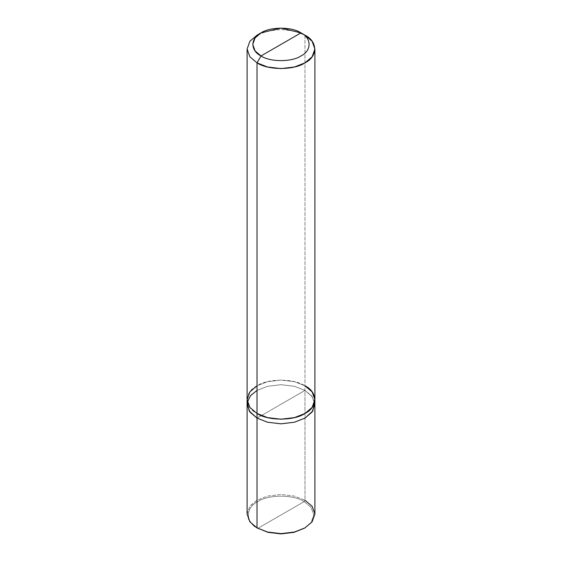 <?xml version="1.0" encoding="UTF-8"?>
<svg xmlns="http://www.w3.org/2000/svg" width="562" height="562" viewBox="0 0 562 562"><rect width="100%" height="100%" fill="white"/><g stroke="black" fill="none" stroke-linecap="round" stroke-linejoin="round"><path stroke-width="0.42" stroke-dasharray="2.81 2.11" d="M304.569 528.125L311.257 522.246L313.772 514.792L311.011 507.381L304.175 501.599L257.825 528.357C245.327 522.337 245.327 507.619 257.825 501.599C268.257 494.384 293.743 494.384 304.175 501.599C293.743 494.384 268.257 494.384 257.825 501.599C245.327 507.619 245.327 522.337 257.825 528.357L304.175 501.599L304.969 500.215L304.969 390.414L311.994 396.329L314.896 403.902L311.994 396.329L304.969 390.414L294.467 386.298L281 384.682L267.533 386.298L257.031 390.414L250.006 396.329L247.104 403.902L250.006 396.329L257.031 390.414L267.533 386.298L281 384.682L294.467 386.298L304.969 390.414L281 404.261L304.969 390.414L304.969 500.215L294.467 496.091L281 494.483L267.533 496.091L257.031 500.215L250.441 505.582L247.217 512.439L248.495 519.618L253.806 525.744M247.104 404.261L249.893 396.484L257.031 390.421L267.54 386.298L281 384.689L294.46 386.298L304.969 390.421L257.031 418.1L304.969 390.421L294.46 386.298L281 384.689L267.54 386.298L257.031 390.421M247.097 514.054L249.886 506.285L257.031 500.215L267.533 496.091L281 494.483L294.467 496.091L304.969 500.215L304.175 501.599L311.074 507.465L313.772 514.982L311.074 522.491L304.175 528.357M304.969 500.215L312.114 506.285L314.903 514.054M314.664 401.963L311.306 395.493L304.969 390.421L304.969 385.806L294.46 381.682L281 380.074L267.54 381.682L257.031 385.806L249.893 391.869L247.104 399.645L249.893 407.415L257.031 413.484C244.105 407.253 244.105 392.037 257.031 385.806C267.821 378.338 294.179 378.338 304.969 385.806L294.467 381.682L281 380.074L267.533 381.682L257.031 385.806M247.104 400.003L249.886 391.869L257.031 385.806L267.533 381.682L281 380.074L294.467 381.682L304.969 385.806C317.895 392.037 317.895 407.253 304.969 413.484C294.179 420.945 267.821 420.945 257.031 413.484L267.54 417.601L281 419.217L294.46 417.601L304.969 413.484L312.107 407.415L314.896 399.645L312.114 391.869L304.969 385.806L304.969 35.181L294.467 31.065L281 29.449L267.533 31.065L257.031 35.181L267.533 31.065L281 29.449L294.467 31.065L304.969 35.181L300.979 32.877M304.969 35.181L304.969 390.421L312.107 396.484L314.896 404.261M314.896 400.003L314.896 399.645"/><path stroke-width="0.84" d="M253.806 525.744L257.031 527.894L257.031 418.1L249.774 411.876L247.104 403.902L249.886 412.03L257.031 418.1L267.533 422.224L281 423.832L294.467 422.224L304.969 418.1L312.114 412.03L314.896 403.902L312.226 411.876L304.969 418.1L294.467 422.224L281 423.832L267.533 422.224L257.031 418.093L257.031 527.894L267.983 532.34L281 533.9L294.017 532.34L304.569 528.125M247.336 401.963L249.177 410.998L257.031 418.093L267.54 422.217L281 423.825L294.46 422.217L304.969 418.093L312.107 412.03L314.896 404.261L314.903 514.054L312.114 521.831L304.969 527.894L294.467 532.017L281 533.633L267.533 532.017L257.031 527.894L267.533 532.017L281 533.633L294.467 532.017L304.969 527.894L294.017 532.34L281 533.9L267.983 532.34L257.031 527.894L249.886 521.831L247.097 514.054L247.097 49.027L249.886 56.797L257.031 62.867L257.031 418.093L249.893 412.03L247.104 404.261M304.969 527.894L312.114 521.831L314.903 514.054L312.114 506.285L304.969 500.215M257.031 385.806L249.886 391.869L247.097 399.645L249.886 407.415L257.031 413.484L257.031 62.867L261.021 55.947C270.013 62.164 291.987 62.164 300.979 55.947C311.755 50.756 311.755 38.068 300.979 32.877L261.021 55.947C250.245 50.756 250.245 38.068 261.021 32.877C270.013 26.653 291.987 26.653 300.979 32.877C311.755 38.068 311.755 50.756 300.979 55.947C291.987 62.164 270.013 62.164 261.021 55.947L300.979 32.877L281 28.1L261.021 32.877L255.071 37.935L252.745 44.412L255.071 50.889L261.021 55.947L257.031 62.867L249.886 56.797L247.097 49.027L249.886 41.251L257.031 35.181L249.886 41.251L247.097 49.027M257.031 390.421L250.701 395.486L247.343 401.949M314.664 401.963L312.823 410.998L304.969 418.093L294.46 422.217L281 423.825L267.54 422.217L257.031 418.093L257.031 413.484L249.886 407.415L247.097 399.645M314.896 404.261L314.896 399.645L312.107 391.869L304.969 385.806C317.902 392.03 317.902 407.253 304.969 413.484C294.186 420.952 267.814 420.952 257.031 413.484L267.533 417.608L281 419.217L294.467 417.608L304.969 413.484L312.114 407.415L314.903 399.645L314.903 49.027L312.114 41.251L304.969 35.181C317.902 41.412 317.902 56.636 304.969 62.867C294.186 70.327 267.814 70.327 257.031 62.867L267.533 66.983L281 68.599L294.467 66.983L304.969 62.867L312.114 56.797L314.903 49.027M300.979 32.877L304.969 35.181L300.979 32.877M257.825 528.357L257.031 527.894M257.031 35.181L261.021 32.877"/></g></svg>

